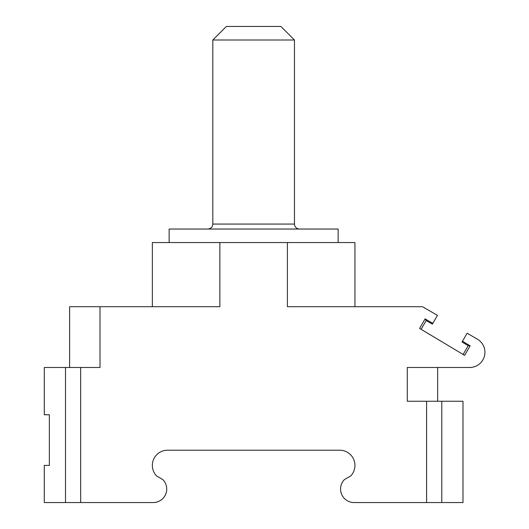 <?xml version="1.0" encoding="UTF-8"?>
<svg xmlns="http://www.w3.org/2000/svg" width="529" height="529" viewBox="0 0 529 529"><rect width="100%" height="100%" fill="white"/><g stroke="black" fill="none" stroke-linecap="round" stroke-linejoin="round"><path stroke-width="0.79" d="M421.117 329.316L426.182 320.548L432.391 324.132L437.457 315.357L422.473 306.708L287.406 306.708L287.406 242.553L354.939 242.553L354.939 306.708L357.531 306.708M287.406 242.553L219.872 242.553L219.872 306.708L69.616 306.708L69.616 367.483M151.003 306.708L152.345 306.708L152.345 242.553L219.872 242.553M351.077 306.708L398.549 306.708M402.146 306.708L366.194 306.708M426.182 320.548L425.091 318.894L432.834 323.364M463.12 354.476L468.185 345.701L462.042 341.999L462.485 341.231L470.142 345.847L464.641 355.382L419.596 328.41L425.091 318.894M468.185 345.701L470.142 345.847M426.605 401.253L462.987 401.253L462.987 502.55L426.605 502.55L426.605 401.253L407.277 401.253L407.277 367.483L469.745 367.483A15.196 15.196 0 0 0 477.343 339.135L467.107 333.224L462.485 341.231M80.672 502.55L44.291 502.55L44.291 465.408L49.356 465.408L49.356 414.756L44.291 414.756L44.291 367.483L80.672 367.483L80.672 502.55L153.212 502.55A13.509 13.509 0 0 0 162.833 479.558L156.617 475.974A15.196 15.196 0 0 1 167.541 450.212L339.744 450.212A15.196 15.196 0 0 1 350.667 475.974L344.452 479.558A13.509 13.509 0 0 0 354.066 502.55L426.605 502.55M354.066 502.55L415.688 502.55M153.212 502.55L96.662 502.55M100.007 306.708L100.007 367.483L80.672 367.483M119.382 306.708L120.096 306.708M140.899 306.708L140.436 306.708M169.141 242.553L169.141 229.044L338.143 229.044L338.143 242.553M212.817 40.006L226.372 26.45L280.906 26.45L294.461 40.006L212.817 40.006L212.817 224.065C212.552 227.06 210.892 228.72 207.837 229.044M441.781 502.55L441.781 401.253M65.503 367.483L65.503 502.55M294.461 40.006L294.461 224.065L212.817 224.065M437.668 401.253L437.668 367.483M118.066 306.708L114.317 306.708M111.407 306.708L110.072 306.708M107.969 306.708L105.668 306.708M156.908 306.708L152.808 306.708M152.405 306.708L149.35 306.708M148.973 306.708L145.614 306.708M118.833 306.708L115.044 306.708M112.287 306.708L110.971 306.708M108.505 306.708L106.593 306.708M359.429 306.708L361.664 306.708M402.185 306.708L403.958 306.708M412.699 306.708L413.38 306.708M415.887 306.708L417.11 306.708M417.652 306.708L419.312 306.708M414.571 306.708L418.055 306.708M357.28 306.708L354.232 306.708M354.053 306.708L349.755 306.708M294.461 224.065C294.732 227.06 296.392 228.72 299.447 229.044"/></g></svg>
